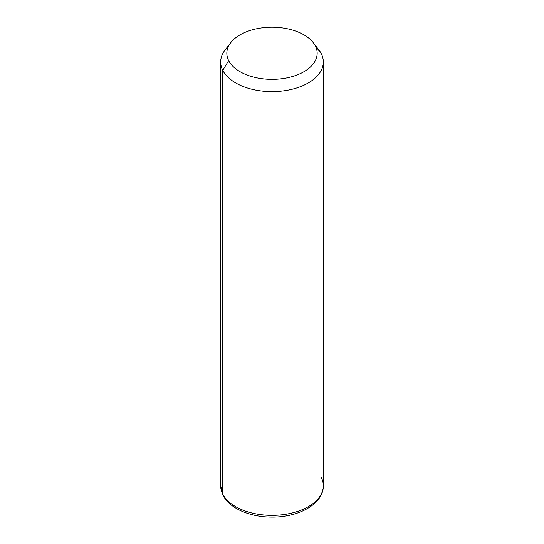 <?xml version="1.0" encoding="UTF-8"?>
<svg xmlns="http://www.w3.org/2000/svg" width="544" height="544" viewBox="0 0 544 544"><rect width="100%" height="100%" fill="white"/><g stroke="black" fill="none" stroke-linecap="round" stroke-linejoin="round"><path stroke-width="0.82" d="M228.5 46.26A51.326 29.634 0 0 0 220.674 61.989A51.326 29.634 0 0 0 222.754 70.326L222.754 494.088A51.326 29.634 0 0 0 279.296 515.08A51.326 29.634 0 0 0 323.326 485.744A51.326 29.634 180 0 1 279.296 515.08A51.326 29.634 180 0 1 222.754 494.088L222.754 70.326L228.664 60.615A45.166 26.078 0 0 0 284.716 78.295A45.166 26.078 0 0 0 315.336 45.934L321.246 53.645A51.326 29.634 180 0 1 286.45 90.42A51.326 29.634 180 0 1 222.754 70.326A51.326 29.634 180 0 1 225.148 49.892L230.772 42.629A45.166 26.078 0 0 0 228.664 60.615L222.754 70.326A51.326 29.634 0 0 0 279.296 91.317A51.326 29.634 0 0 0 323.326 61.989A51.326 29.634 0 0 0 321.246 53.645L315.336 45.934A45.166 26.078 0 0 0 313.228 42.629A45.166 26.078 0 0 0 272 27.2A45.166 26.078 0 0 0 230.772 42.629M313.228 42.629L318.852 49.892A51.326 29.634 180 0 1 321.246 53.645A51.326 29.634 0 0 0 315.812 46.546M228.664 60.615A45.166 26.078 180 0 1 259.284 28.254A45.166 26.078 180 0 1 315.336 45.934A45.166 26.078 180 0 1 284.716 78.295A45.166 26.078 180 0 1 228.664 60.615M222.754 494.088A51.326 29.634 180 0 1 220.674 485.744A51.326 29.634 0 0 0 222.754 494.088A4.107 3.216 153.1 0 0 223.033 495.285A4.107 3.216 -26.9 0 1 222.754 494.088M220.674 61.989L220.674 485.744L223.033 495.285C229.636 508.613 250.362 517.222 272.027 517.113C298.731 517.385 323.544 503.88 323.326 485.744A51.326 29.634 0 0 0 321.246 477.408M323.326 485.744L323.326 61.989"/></g></svg>
